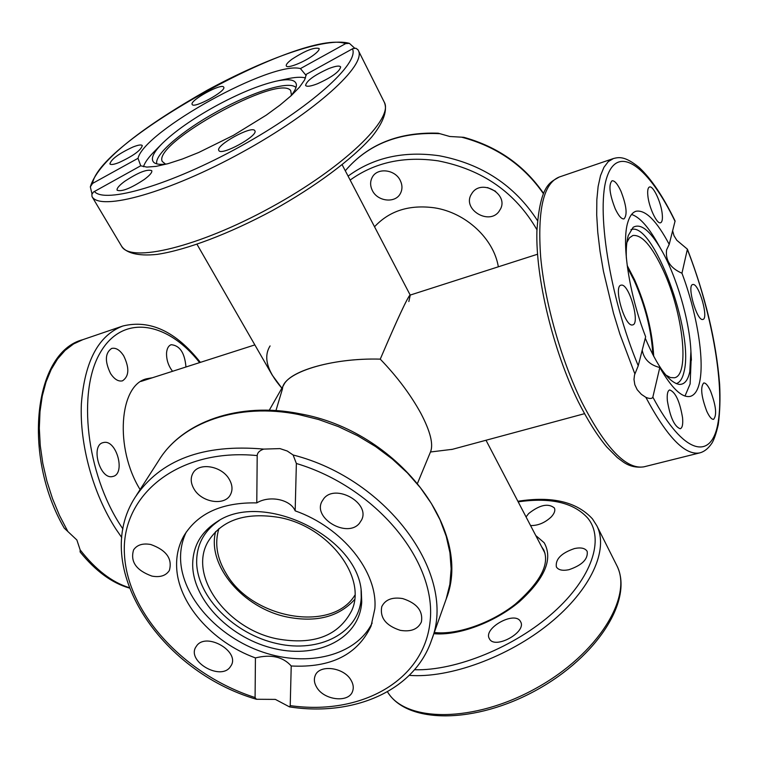 <?xml version="1.0" encoding="UTF-8"?>
<svg xmlns="http://www.w3.org/2000/svg" width="758" height="758" viewBox="0 0 758 758"><rect width="100%" height="100%" fill="white"/><g stroke="black" fill="none" stroke-linecap="round" stroke-linejoin="round"><path stroke-width="1.14" d="M218.929 528.591C214.4 543.23 216.883 558.333 226.367 573.91C252.329 618.992 332.013 633.006 354.886 595.191M430.516 451.891L430.715 451.408C433.424 443.714 430.146 431.027 420.87 413.347C410.675 394.757 397.135 376.688 380.26 359.14C335.709 357.833 290.665 370.103 283.852 384.732L269.251 410.249M452.45 449.305L430.468 451.995L452.45 449.305M275.94 410.59L282.478 388.845C282.876 372.775 331.038 357.615 380.26 359.14C391.166 333.529 399.466 314.977 405.151 303.484C408.211 297.382 409.907 294.616 410.258 295.175L408.837 301.542M197.023 244.341L272.169 375.021L281.881 388.181C267.072 371.088 263.14 357.009 270.085 345.932M652.837 354.735C651.51 330.649 645.342 306.052 634.332 280.924L627.472 267.574M537.536 254.233L410.106 295.108C407.453 297.468 397.505 318.805 380.26 359.14C397.135 376.688 410.675 394.757 420.87 413.347C430.402 431.558 433.604 444.434 430.468 451.995M279.977 448.603L287.254 451.019L293.109 454.99L296.369 463.479L295.165 510.845C342.692 527.511 378.1 572.148 374.831 608.797L371.06 626.099C357.52 654.704 330.914 667.997 291.224 665.979L290.219 705.622L289.537 706.901L275.381 699.397L256.375 699.264L255.086 697.54L255.427 657.916C211.833 642.121 177.145 602.515 176.614 565.885C176.349 555.027 178.765 545.03 183.862 535.906C197.724 513.232 222.028 502.232 256.782 502.895L257.199 455.586C257.388 452.697 259.568 450.536 263.737 449.096L279.977 448.603M361.727 601.88C359.775 638.047 318.834 658.882 275.192 648.801C231.522 639.221 193.281 601.236 192.674 565.354C192.598 546.84 200.643 532.343 216.835 521.883C262.088 490.218 357.444 536.162 361.32 591.496L361.727 601.88M361.102 589.98L361.234 597.711C359.349 632.977 319.488 653.377 276.954 643.58C234.402 634.275 197.165 597.209 196.644 562.228C196.587 544.604 204.11 530.695 219.233 520.49M372.159 623.01C356.099 655.689 307.852 667.523 262.837 652.126C217.754 636.976 181.532 596.83 180.575 558.997C180.347 549.351 182.261 540.34 186.307 531.983M402.659 598.574C416.938 603.178 423.191 610.976 421.401 621.939C417.942 629.282 410.902 632.077 400.281 630.334C385.888 625.644 379.72 617.751 381.757 606.665C385.254 599.597 392.218 596.897 402.659 598.574M351.03 680.191C353.332 684.114 353.853 687.828 352.584 691.315C348.822 703.187 323.969 700.297 316.683 687.26C314.248 683.204 313.736 679.367 315.139 675.748C319.052 664.131 343.876 667.125 351.03 680.191M323.77 498.631C335.415 483.348 370.311 502.876 361.68 519.808L359.425 523.304C347.316 538.398 312.751 518.434 321.866 501.569L323.77 498.631M194.076 489.09C190.703 483.348 190.315 478.071 192.911 473.257C198.653 462.01 221.743 465.763 229.229 479.264C232.431 484.817 232.848 489.933 230.479 494.595C224.918 506.164 201.751 502.592 194.076 489.09M151.951 576.099C136.222 570.404 130.101 561.669 133.588 549.891C137.018 544.869 142.741 543.069 150.757 544.5C166.409 550.128 172.606 558.788 169.356 570.48C165.926 575.72 160.127 577.587 151.951 576.099M229.816 667.523C219.583 680.39 187.34 661.421 195.621 647.379L196.928 645.446C206.801 632.39 239.367 651.122 231.361 665.221L229.816 667.523M255.427 657.916C271.07 654.078 282.999 656.769 291.224 665.979M354.555 599.597C338.864 616.86 316.437 622.678 287.282 617.05C243.46 608.333 206.688 565.506 215.642 531.557M277.049 638.842C226.936 629.036 187.861 575.853 208.08 541.6C221.63 519.979 245.365 511.934 279.304 517.468C328.877 526.554 367.317 577.615 351.646 610.768C338.419 636.028 313.547 645.38 277.049 638.842M295.165 510.845C290.447 499.37 269.554 495.088 256.782 502.895M642.206 350.215C643.949 359.235 649.814 365.005 659.801 367.516L652.846 397.116C652.07 398.869 649.739 398.935 645.844 397.325L641.372 394.34L637.213 389.735L634.825 384.723L633.991 379.426L634.512 374.973L638.236 365.763L645.645 336.732C628.979 294.132 621.219 241.793 627.975 221.819C629.841 215.85 632.532 212.325 636.076 211.236C645.551 209.653 656.599 220.692 669.21 244.36L675.094 220.995C663.335 196.758 651.349 178.907 639.155 167.461C624.962 156.006 619.21 157.096 613.459 158.517L608.286 161.606L603.937 167.319L600.516 175.629L598.128 186.459L596.84 199.676L596.707 215.054L597.768 232.336L600.023 251.192L603.434 271.231L613.478 313.158L619.902 334.136L634.834 373.808M672.649 230.887L674.004 235.71L676.809 240.277L687.402 249.174L681.954 273.221C696.564 311.803 704.466 358.335 699.786 381.312C698.052 390.086 694.859 395.117 690.206 396.406C681.916 397.988 671.787 388.352 659.801 367.516M626.335 257.966C625.994 248.539 626.648 241.053 628.297 235.492L633.129 227.334C640.605 222.985 649.928 230.347 661.118 249.429C676.524 275.969 689.666 320.947 690.917 351.361L689.808 371.609C687.923 380.497 684.341 384.761 679.045 384.382C668.802 382.288 657.546 366.9 645.266 338.21M630.95 229.655C652.96 220.455 694.262 332.26 684.114 371.411C682.617 378.394 679.992 382.468 676.24 383.643M691.249 357.217L690.121 383.918L684.986 396.064M615.202 208.734C609.508 194.039 608.447 184.725 612.019 180.783C614.567 180.442 617.533 183.891 620.906 191.101C626.534 205.683 627.567 214.95 623.995 218.901C621.503 219.252 618.575 215.859 615.202 208.734M647.806 195.185C647.398 190.353 647.957 187.633 649.492 187.008C653.207 185.265 661.317 202.756 662.265 214.41C662.71 219.337 662.151 222.113 660.578 222.757C656.93 224.558 648.706 206.906 647.806 195.185M632.333 324.964C624.687 326.679 613.165 286.202 621.001 285.179L621.522 285.103C629.301 284.108 640.434 323.789 632.684 324.907L632.333 324.964M682.56 417.743C683.129 424.291 682.352 427.957 680.239 428.753C674.43 426.583 670.138 417.251 667.362 400.745C666.841 394.302 667.618 390.702 669.693 389.934C675.501 392.094 679.784 401.361 682.56 417.743M710.559 391.071C716.035 405.71 717.059 415.128 713.61 419.326C711.677 419.553 709.412 416.9 706.816 411.367C701.292 396.605 700.24 387.149 703.689 382.979C705.67 382.762 707.963 385.462 710.559 391.071M693.077 284.487C699.075 283.615 708.929 318.682 702.893 319.431L702.657 319.469C696.773 320.89 686.634 285.188 692.736 284.534L693.077 284.487M681.954 273.221C670.432 268.18 665.306 260.401 666.585 249.884L669.21 244.36M631.575 214.448C639.316 216.977 647.72 226.102 656.798 241.811L657.489 243.034M627.188 265.518L634.626 279.882C646.043 305.986 652.411 331.492 653.709 356.393M626.857 242.522L629.462 237.813L632.873 235.492C641.941 234.468 652.174 246.322 663.582 271.07C683.024 313.177 689.97 375.172 674.468 377.768L670.442 377.56L665.846 375.068M520.414 621.408L520.557 621.664C527.217 632.058 494.642 649.928 489.412 638.757L489.384 638.71C482.78 628.354 514.691 610.569 520.414 621.408M574.536 548.536C580.979 547.219 585.195 548.167 587.175 551.379C588.217 559.11 582.106 565.231 568.841 569.732C562.455 570.982 558.295 570.035 556.353 566.889C555.292 559.158 561.346 553.037 574.536 548.536M526.052 516.928L528.667 513.545C539.668 504.856 548.242 502.999 554.373 507.964C555.491 510.485 554.411 513.507 551.142 517.022C544.775 522.878 537.905 525.72 530.553 525.55M409.301 675.359C449.267 678.533 508.324 657.053 549.645 623.37C591.079 589.705 608.958 549.484 596.821 525.73L616.661 565.26C633.432 596.404 598.081 654.201 535.735 688.425C473.598 722.999 405.341 722.412 387.48 691.827L387.641 692.082M277.276 80.935L286.145 79.05C294.739 77.145 301.201 76.766 305.54 77.922M167.148 163.917C160.554 164.808 156.129 164.325 153.883 162.477C150.311 158.991 153.163 152.595 162.449 143.29C174.757 131.399 192.115 119.205 214.542 106.688C238.021 93.869 258.412 85.398 275.732 81.267C288.523 78.481 295.412 79.552 296.369 84.47C296.681 87.359 294.701 91.32 290.437 96.361M295.961 87.596C289.594 80.168 252.405 91.851 217.205 111.492C182.574 130.433 154.026 154.679 156.792 163.861M165.557 164.116L162.278 161.482C152.273 143.48 278.48 73.782 290.665 90.534L291.46 95.129M143.47 166.722C144.835 162.42 148.672 157.133 154.983 150.851L161.113 144.636M254.783 130.632L254.859 130.755C258.724 135.682 220.985 156.366 218.854 150.491L218.844 150.463C215.111 145.517 251.988 125.165 254.783 130.632M144.446 179.362C130.869 188.316 121.773 191.945 117.149 190.249C116.533 188.515 119.015 185.568 124.596 181.399C138.07 172.53 147.118 168.949 151.742 170.645C152.367 172.322 149.932 175.231 144.446 179.362M118.959 162.572C113.785 164.571 110.763 165.007 109.891 163.889C111.199 159.171 118.921 153.533 133.076 146.957C138.316 144.911 141.386 144.456 142.286 145.593C141.007 150.292 133.237 155.958 118.959 162.572M192.191 104.452L192.181 104.443C189.225 100.691 221.611 82.83 223.657 87.085L223.714 87.17C226.775 90.894 193.735 109.019 192.191 104.452M292.019 59.181C305.247 50.644 314.267 47.081 319.09 48.503C319.544 49.782 317.678 51.999 313.499 55.126C304.157 62.184 287.111 68.902 286.297 65.908C285.842 64.591 287.756 62.355 292.019 59.181M328.678 68.627C335.51 65.984 339.499 65.415 340.664 66.912C339.698 71.565 331.947 77.193 317.394 83.787C310.638 86.374 306.696 86.924 305.588 85.436C306.564 80.784 314.257 75.175 328.678 68.627M357.918 49.734L355.919 48.266L352.953 48.569L306.308 74.303L304.631 79.903L299.581 87.075L291.29 95.584L280.024 105.078L266.229 115.169L233.455 135.331L198.7 152.491L182.536 158.962L168.124 163.643L156.072 166.381L146.815 167.092L140.675 165.812L93.442 192.039L91.87 194.408L92.031 196.644L121.507 246.066C129.978 263.339 198.321 247.25 270.871 207.408C343.516 167.755 394.084 118.75 384.278 102.197C387.48 109.332 384.543 121.09 371.771 136.952C352.29 159.171 315.243 186.752 272.482 210.506C229.428 233.71 186.316 250.007 157.238 254.366C137.075 256.526 125.676 252.575 121.507 246.066M306.204 75.573L300.443 68.59L345.667 43.604L349.381 43.358L354.687 48.161M92.012 193.982L90.325 186.866L92.599 183.398L138.022 158.308C144.219 130.963 271.696 60.602 300.443 68.59M138.022 158.308L140.751 165.85M172.559 371.287C168.323 365.792 166.334 359.633 166.561 352.792C166.997 348.367 168.541 345.676 171.194 344.701C179.845 345.496 184.762 352.925 185.956 366.986M110.583 373.58C104.67 361.376 105.021 353.001 111.634 348.443C115.822 347.486 119.84 349.931 123.687 355.796C129.552 367.943 129.163 376.29 122.512 380.829C118.409 381.767 114.439 379.351 110.583 373.58M112.478 476.545C99.867 479.776 90.335 445.372 103.069 442.644L103.912 442.454C116.609 439.754 125.752 473.693 113.056 476.412L112.478 476.545M67.642 531.093L59.475 515.412L52.52 498.66L46.92 481.188L42.808 463.384L40.259 445.609L39.321 428.242L39.994 411.641L42.24 396.14L46.001 382.032L51.146 369.572L57.57 358.97L65.112 350.395L73.592 343.933L82.849 339.66C33.759 352.129 22.086 455.596 64.24 528.118L76.861 539.98L80.149 549.882L80.102 551.957C95.527 571.001 111.9 583.016 129.239 588.019M140.097 489.564C114.42 448.073 119.252 384.799 146.701 378.763L152.434 377.74M374.537 226.775C389.47 210.724 409.5 204.414 434.609 207.844C465.924 212.704 493.761 238.723 498.338 266.807M472.471 192.513C482.164 179.068 508.087 193.896 500.716 208.639L498.821 211.719C488.815 225.117 463.015 209.795 470.86 195.081L472.471 192.513M372.349 190.495C370.056 185.767 370.056 181.314 372.358 177.107C377.493 167.328 395.212 169.451 400.281 180.518C402.46 185.075 402.507 189.386 400.404 193.461C395.449 203.551 377.56 201.619 372.349 190.495M543.571 193.394C524.309 165.443 497.712 146.749 463.773 137.302L449.797 136.497L438.228 133.209C398.765 131.835 367.782 144.361 345.297 170.768C368.028 144.143 399.494 131.769 439.687 133.664M487.536 187.558L495.637 191.319M445.458 601.066L446.178 599.057C473.712 530.638 397.391 430.487 299.391 413.688C239.244 401.513 182.308 421.59 158.706 460.561C181.712 422.414 238.164 402.299 298.529 414.512L318.663 419.534L338.466 426.64L357.577 435.717L375.646 446.585L392.331 459.045L407.359 472.869L420.444 487.792L431.387 503.52L440.019 519.78L446.225 536.285L449.939 552.724L451.143 568.841L449.864 584.361L446.178 599.057L431.605 639.998C457.33 576.156 388.92 479.321 293.109 454.99M296.369 463.479C376.082 487.29 436.532 561.081 430.174 620.783C424.669 680.779 360.808 715.751 290.219 705.622M263.737 449.096C203.248 443.762 160.402 459.793 135.208 497.201C90.316 566.633 160.071 671.275 256.375 699.264M255.086 697.54C185.265 675.113 127.6 614.008 124.464 554.591C120.598 495.182 178.073 447.732 257.199 455.586M644.404 466.71L643.874 466.843C626.136 469.714 605.415 448.082 581.718 401.958C561.043 359.624 544.822 302.271 540.662 256.943C537.346 210.004 543.514 183.37 559.158 177.059L613.014 158.678M638.236 365.763C609.366 296.596 595.599 207.54 607.338 175.979C618.746 143.594 649.331 167.906 675.075 221.393M645.844 397.325C667.031 436.959 684.919 455.501 699.53 452.943L643.874 466.843C636.019 467.913 628.998 466.189 622.801 461.679L617.249 457.519L606.722 446.936C597.01 435.215 587.497 420.055 578.165 401.465C552.97 350.139 535.546 277.731 536.901 231.057C540.151 183.54 550.602 182.375 559.158 177.059M687.468 249.761C711.061 309.624 724.667 383.283 718.148 422.102C711.914 461.309 683.489 454.98 652.846 397.116M518.178 501.843C550.772 497.191 574.014 502.677 587.905 518.301C604.647 538.966 592.14 577.804 553.53 612.331C515.061 646.868 455.899 671.001 414.541 669.74M541.515 546.546L543.704 549.891C549.957 563.971 540.492 582.059 515.298 604.164C490.786 623.521 456.098 635.27 434.287 632.475M433.86 633.679C458.145 635.981 494.5 622.564 519.315 601.786C544.945 578.506 553.236 558.826 544.168 542.747L535.773 535.546M92.031 196.644C100.264 211.52 168.721 192.712 241.954 152.349C315.29 112.156 367.061 64.904 358.269 50.36L384.278 102.197M352.432 48.825C359.737 63.132 310.287 107.873 240.551 146.332C170.901 184.943 104.528 204.196 94.343 191.404M92.599 183.398C98.862 141.045 302.868 28.482 345.667 43.604M200.377 362.371C175.979 331.511 150.16 319.383 122.91 325.987C98.578 335.207 84.735 361.121 81.371 403.739C79.505 444.643 93.139 494.074 116.04 529.264L121.744 537.526M122.919 528.98L120.873 525.9C86.403 473.532 77.288 391.839 100.056 352.982C122.417 313.518 167.31 321.411 199.619 362.608M129.087 587.611C111.938 582.258 95.622 569.684 80.149 549.882M537.488 220.616C514.748 185.52 482.031 163.908 439.318 155.769C403.815 150.728 373.41 157.512 348.093 176.121M350.149 180.072C374.698 162.373 404.033 155.968 438.171 160.857C482.495 169.536 515.421 192.513 536.939 229.759M461.546 137.16C496.376 146.351 523.674 165.206 543.439 193.716M430.715 451.408L417.639 482.998M486.011 440.256L545.002 553.217M410.201 295.07L342.18 164.799M254.849 344.899L140.988 381.416M451.702 449.503L584.484 413.688M289.537 706.901C353.237 716.812 414.503 691.04 431.605 639.998M158.706 460.561L136.345 495.419M661.118 249.429L656.798 241.811M690.917 351.361L691.41 360.221M687.402 249.174C705.338 295.857 716.083 340.816 719.626 384.069C720.375 398.774 719.92 412.305 718.262 424.66C716.244 433.311 714.159 439.422 712.018 443.013C708.36 448.49 704.201 451.796 699.53 452.943M517.875 501.265C551.957 495.903 576.829 501.787 592.481 518.908L596.821 525.73M616.661 565.26C634.01 598.697 598.261 656.021 536.673 689.988C475.162 724.108 407.103 724.165 387.556 691.95M357.804 49.516L358.269 50.36M349.381 43.358C325.703 36.697 265.906 58.413 207.294 90.193C148.701 123.45 98.72 158.953 90.325 186.866M82.849 339.66L122.152 326.243"/></g></svg>
